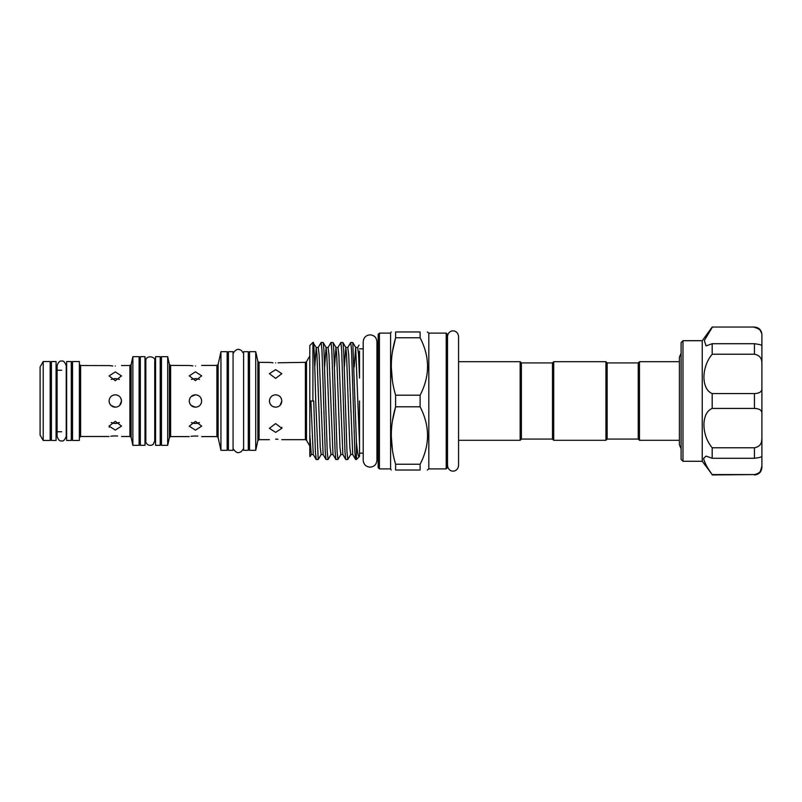 <?xml version="1.0" encoding="UTF-8"?>
<svg xmlns="http://www.w3.org/2000/svg" width="802" height="802" viewBox="0 0 802 802"><rect width="100%" height="100%" fill="white"/><g stroke="black" fill="none" stroke-linecap="round" stroke-linejoin="round"><path stroke-width="1.2" d="M71.298 361.542L71.298 440.458L66.636 440.458L66.636 361.542L71.298 361.542M56.07 361.542L56.07 440.458L51.408 440.458L51.408 361.542L56.07 361.542M120.992 398.524L121.513 401C121.142 404.779 119.067 406.845 115.298 407.215C111.518 406.845 109.443 404.769 109.082 401C109.443 397.231 111.518 395.155 115.298 394.784C119.067 395.145 121.142 397.221 121.513 401L119.678 405.401M115.298 407.215L110.897 405.391L112.912 406.734M110.876 405.371L109.553 403.366M201.242 398.734L201.673 401C201.302 404.779 199.237 406.845 195.457 407.215C191.688 406.845 189.613 404.769 189.242 401C189.613 397.231 191.678 395.155 195.457 394.784C199.237 395.145 201.302 397.221 201.673 401L201.192 403.406M195.457 407.215L191.066 405.391L193.071 406.734M191.046 405.371L189.713 403.366M281.392 398.684L281.843 401C281.472 404.779 279.397 406.845 275.627 407.215C271.848 406.845 269.783 404.769 269.412 401C269.773 397.231 271.848 395.155 275.627 394.784C279.397 395.145 281.472 397.221 281.843 401L280.018 405.401M275.627 407.215L273.241 406.744M271.216 405.381L269.873 403.366M278.043 362.775L305.412 362.344L305.412 439.656L281.843 439.656M275.627 362.845C283.637 362.303 283.637 362.303 275.627 362.845C267.607 362.303 267.607 362.303 275.627 362.845M269.412 439.656L259.086 439.656L259.086 362.344L269.903 362.424M269.973 362.434L273.011 362.765M275.627 369.632L281.843 373.672L275.627 378.414L269.412 373.672L275.627 369.632M275.627 439.155C267.607 439.697 267.607 439.697 275.627 439.155C283.637 439.697 283.637 439.697 275.627 439.155L277.963 439.225M275.627 432.368L269.412 428.328L275.627 423.586L281.843 428.328L275.627 432.368M255.738 401L255.738 351.687L249.522 351.687L249.522 450.313L255.738 450.313L255.738 401M248.279 401L248.279 351.687L243.618 351.687L243.618 450.313L248.279 450.313L248.279 401M193.122 423.215L195.457 423.466L191.387 422.614M195.457 365.973C203.477 365.371 203.477 365.371 195.457 365.973C203.477 365.371 203.477 365.371 195.457 365.973C187.447 365.371 187.447 365.371 195.457 365.973M189.242 436.579L170.615 436.579L170.615 365.421L189.723 365.501M189.773 365.512L192.881 365.872M195.457 371.837L201.673 375.847L195.457 380.619L189.242 375.847L195.457 371.837M193.092 395.256L195.457 394.784L191.066 396.609M197.793 436.108L195.457 436.027C203.477 436.629 203.477 436.629 195.457 436.027C187.447 436.629 187.447 436.629 195.457 436.027L193.202 436.108M192.941 436.118L190.996 436.318M195.457 378.534L191.387 379.386L195.457 378.534L199.528 379.386M195.457 430.163L189.242 426.153L195.457 421.381L201.673 426.153L195.457 430.163M167.678 401L167.678 356.659L161.463 356.659L161.463 445.341L167.678 445.341L167.678 401M220.941 351.687L227.156 351.687L227.156 450.313L220.941 450.313L220.941 351.687L218.124 364.449L218.124 437.551L216.911 436.579L216.911 365.421L201.673 365.421M160.22 356.659L160.22 445.341L155.568 445.341L155.568 356.659L160.22 356.659M233.061 401L233.061 351.687L228.4 351.687L228.4 450.313L233.061 450.313L233.061 401M112.962 423.215L115.298 423.466L111.167 422.584M109.082 426.093L115.298 421.311L121.513 426.093L115.298 430.093L109.082 426.093L109.313 427.245M115.298 366.063C123.307 365.471 123.307 365.471 115.298 366.063C123.307 365.471 123.307 365.471 115.298 366.063C107.278 365.471 107.278 365.471 115.298 366.063M109.082 436.488L80.621 436.488L80.621 365.512L109.553 365.592M109.603 365.602L112.691 365.963M115.298 371.907L121.513 375.907L115.298 380.689L109.082 375.907L115.298 371.907M112.922 395.256L115.298 394.784L112.912 395.266M117.633 436.017L115.298 435.937C123.307 436.529 123.307 436.529 115.298 435.937C107.278 436.529 107.278 436.529 115.298 435.937L113.042 436.007M112.781 436.027L110.846 436.218M115.298 378.534L111.167 379.416L115.298 378.534L119.418 379.416M132.881 356.659L139.097 356.659L139.097 445.341L132.881 445.341L132.881 356.659L131.137 364.539L131.137 437.461L129.924 436.488L129.924 365.512L121.513 365.512M79.378 401L79.378 361.542L72.541 361.542L72.541 440.458L79.378 440.458L79.378 401M43.208 440.458L40.1 435.075L40.1 366.925L43.208 361.542L43.208 440.458L50.165 440.458L50.165 361.542L43.208 361.542M145.002 356.659L145.002 445.341L140.34 445.341L140.34 356.659L145.002 356.659M682.973 461.28L681.109 459.416L681.109 342.584L682.973 340.72L682.973 461.28L702.251 461.28L702.251 340.72L712.186 327.046L754.441 327.046C758.973 327.487 761.459 329.973 761.9 334.504L761.9 335.737C762.09 331.316 759.604 328.549 754.441 327.427M702.251 461.28L712.186 474.573C707.073 467.586 704.216 462.193 703.605 458.413L706.051 456.097L712.186 458.283L712.186 447.767C701.229 434.824 701.169 412.819 712.186 408.439L712.186 393.561C701.229 389.221 701.169 367.256 712.186 354.233L712.186 343.717L706.051 345.903L704.346 340.479L712.186 327.427M638.232 439.065L638.232 362.935L639.475 361.692L639.475 440.308L638.232 439.065L607.164 439.065L607.164 362.935L605.921 361.692L553.721 361.692L553.721 440.308L605.921 440.308L605.921 361.692M638.232 362.935L607.164 362.935M607.164 439.065L605.921 440.308M553.721 440.308L552.478 439.065L552.478 362.935L553.721 361.692M446.213 333.111L447.456 334.354L447.456 467.646L446.213 468.889L446.213 333.111L428.809 333.111L427.316 331.958M376.95 460.288L376.95 341.712C376.539 337.542 374.253 335.256 370.083 334.845C365.912 335.256 363.627 337.542 363.216 341.712L363.216 460.288C363.627 464.458 365.912 466.744 370.083 467.155C374.253 466.744 376.539 464.458 376.95 460.288L376.95 453.17L378.163 454.413L378.163 334.354L379.406 333.111L379.406 468.889L378.163 467.646L378.163 347.587L376.92 348.83M379.406 468.889L390.594 468.889L390.594 333.111L391.256 331.958M395.617 395.196L395.617 406.804L420.108 406.804L420.108 395.196C430.012 376.108 430.012 356.96 420.108 337.762L420.108 331.958C430.012 331.958 430.012 331.958 420.108 331.958L395.617 331.958L395.617 337.762C389.862 356.81 389.862 375.948 395.617 395.196L420.108 395.196M395.617 331.958C389.862 331.958 389.862 331.958 395.617 331.958C389.862 331.958 389.862 331.958 395.617 331.958M392.399 380.88L391.256 366.484M392.429 351.867L395.617 337.762L420.108 337.762M446.213 468.889L428.809 468.889L428.809 333.111M427.656 366.474L427.476 370.775M310.003 456.639L309.803 455.366L310.063 456.619L311.276 454.503L309.803 434.644L309.803 345.572L312.91 342.464L312.91 401L313.742 401L315.387 451.696L316.209 459.536L318.274 459.466L321.151 454.503L320.239 447.406L316.95 354.594L316.219 347.497L314.755 367.005M359.517 401L359.517 456.378C358.404 457.882 357.361 452.98 356.409 441.681L352.81 342.534L355.677 347.497L354.213 367.005M359.517 456.388L356.409 459.536L355.587 459.466L354.845 451.696L351.557 350.304L350.735 342.464L352.81 342.534M350.735 342.464L347.787 347.497L345.812 347.497L344.349 367.005M347.797 459.536L345.722 459.466L344.98 451.696L341.692 350.304L340.87 342.464L342.935 342.534L343.677 350.304L346.975 451.696L347.797 459.536L350.745 454.503L349.832 447.406L346.544 354.594L345.812 347.497L342.935 342.534M340.87 342.464L337.923 347.497L335.948 347.497L334.484 367.005M337.923 459.536L335.858 459.466L335.116 451.696L331.827 350.304L331.005 342.464L333.071 342.534L333.812 350.304L337.101 451.696L337.923 459.536L340.88 454.503L339.968 447.406L336.68 354.594L335.948 347.497L333.071 342.534M331.005 342.464L328.058 347.497L326.083 347.497L324.62 367.005M328.058 459.536L325.993 459.466L325.251 451.696L321.963 350.304L321.141 342.464L323.206 342.534L323.948 350.304L327.236 451.696L328.058 459.536L331.015 454.503L330.103 447.406L326.815 354.594L326.083 347.497L323.206 342.534M321.141 342.464L318.193 347.497L316.219 347.497L312.91 342.464M356.409 459.536L356.409 441.681M312.91 343.827C313.903 334.825 314.785 365.211 315.727 401L318.193 459.536M552.478 439.065L521.4 439.065L521.4 362.935L520.157 361.692L458.574 361.692L458.574 336.429C458.002 331.427 453.782 330.625 453.05 330.905C452.308 330.625 448.087 331.427 447.516 336.429L447.516 465.571C448.087 470.573 452.308 471.375 453.05 471.095C453.782 471.375 458.002 470.573 458.574 465.571L458.574 336.429M521.4 439.065L520.157 440.308L520.157 361.692M681.109 353.221L679.374 357.251L679.374 361.692L639.475 361.692M681.109 448.779L679.374 444.749L679.374 440.308L639.475 440.308M420.108 464.238L395.617 464.238L395.617 470.042L420.108 470.042L420.108 464.238C430.012 445.15 430.012 426.002 420.108 406.804M392.399 449.922L391.256 435.516M392.429 420.91L395.617 406.804C389.862 425.842 389.862 444.99 395.617 464.238M427.656 435.516L427.476 439.817M395.617 470.042C389.862 470.042 389.862 470.042 395.617 470.042C389.862 470.042 389.862 470.042 395.617 470.042M427.316 470.042L428.809 468.889M420.108 470.042C430.012 470.042 430.012 470.042 420.108 470.042M309.803 455.366L309.803 423.506M359.517 350.995L359.517 378.083L358.564 354.594L357.652 347.497L355.677 347.497L359.517 443.797M359.065 345.121L357.652 347.497M312.91 401L309.803 401M703.735 459.526L706.211 465.3M756.045 393.481L754.441 393.561C759.604 393.381 762.09 391.627 761.9 388.278L761.9 413.722C762.09 410.373 759.604 408.609 754.441 408.439L754.441 393.561L712.186 393.561M712.186 447.767L754.441 447.767C759.604 446.844 762.09 443.636 761.9 438.153L761.539 441.571M712.186 474.573L754.441 474.573C759.604 473.451 762.09 470.674 761.9 466.263L761.9 456.148C762.09 456.899 759.604 457.611 754.441 458.283L754.441 447.767M761.9 395.406L761.9 345.903M760.226 330.354L761.559 333.081M712.186 343.717L754.441 343.717C759.604 344.389 762.09 345.101 761.9 345.852L761.9 334.504M761.9 345.852L761.9 363.847C762.09 358.354 759.604 355.156 754.441 354.233L754.441 343.717M712.186 354.233L754.441 354.233M712.186 408.439L754.441 408.439M761.9 413.722L761.9 456.148M712.186 458.283L754.441 458.283M761.9 466.263L761.9 456.097M761.9 466.293L760.236 471.636M760.216 471.656L759.133 472.819M119.418 422.584L115.298 423.466L117.673 423.205M199.528 422.614L195.457 423.466L197.833 423.205M309.803 355.988L306.494 361.722L306.494 440.278L305.412 439.656M259.086 439.656L257.873 440.629L257.873 361.371L255.738 351.687M170.615 436.579L169.402 437.551L169.402 364.449L167.678 356.659M350.745 454.503L352.72 454.503L348.7 354.594L347.787 347.497M340.88 454.503L342.855 454.503L338.835 354.594L337.923 347.497M331.015 454.503L332.99 454.503L328.97 354.594L328.058 347.497M321.151 454.503L323.126 454.503L319.106 354.594L318.193 347.497M311.276 454.503L313.261 454.503L310.885 401M712.186 474.954L754.441 474.573M61.664 440.899C59.829 441.401 58.305 439.877 57.092 436.328L57.092 365.672C58.305 362.123 59.829 360.599 61.664 361.1C63.258 360.449 64.772 361.963 66.235 365.672L66.235 436.328C64.772 440.037 63.258 441.551 61.664 440.899M66.636 370.243L66.235 365.672M248.279 441.611L249.522 442.854M243.618 353.371L241.151 350.253C239.658 349.923 237.342 347.136 233.061 353.371M160.22 436.639L161.463 437.882M228.4 441.611L227.156 442.854M155.568 365.361L154.726 365.361M154.726 401L154.726 360.98C156.21 356.268 145.232 354.755 145.834 360.98L145.834 441.02C145.132 442.844 148.771 447.366 153.192 444.378L154.726 441.02L154.726 401M80.621 436.488L79.378 437.732M140.34 436.639L139.097 437.882M71.298 431.757L72.541 433M61.664 370.243L56.07 370.243M51.408 431.757L50.165 433M145.834 365.361L145.002 365.361M702.251 340.72L682.973 340.72M679.374 444.749L679.374 357.251M390.594 333.111L379.406 333.111M363.216 348.83L359.517 348.83M552.478 362.935L521.4 362.935M520.157 440.308L458.574 440.308M363.216 453.17L359.517 453.17M352.72 454.503L355.587 459.466M342.855 454.503L345.722 459.466M332.99 454.503L335.858 459.466M323.126 454.503L325.993 459.466M313.261 454.503L316.128 459.466M390.594 468.889L391.256 470.042M754.441 327.046L712.186 327.046M754.441 474.954C758.973 474.513 761.459 472.027 761.9 467.496M145.834 436.639L145.002 436.639M51.408 370.243L50.165 369M61.664 431.757L56.07 431.757M71.298 370.243L72.541 369M140.34 365.361L139.097 364.118M131.137 437.461L132.881 445.341M80.621 365.512L79.378 364.268M131.137 364.539L129.924 365.512M129.924 436.488L121.513 436.488M155.568 436.639L154.726 436.639M228.4 360.389L227.156 359.146M160.22 365.361L161.463 364.118M218.124 437.551L220.941 450.313M169.402 437.551L167.678 445.341M218.124 364.449L216.911 365.421M170.615 365.421L169.402 364.449M216.911 436.579L201.673 436.579M243.618 448.629L241.151 451.747C239.658 452.077 237.342 454.864 233.061 448.629M248.279 360.389L249.522 359.146M257.873 440.629L255.738 450.313M259.086 362.344L257.873 361.371M281.843 428.328L281.843 427.296M306.494 361.722L305.412 362.344M306.494 440.278L309.803 446.012"/></g></svg>
